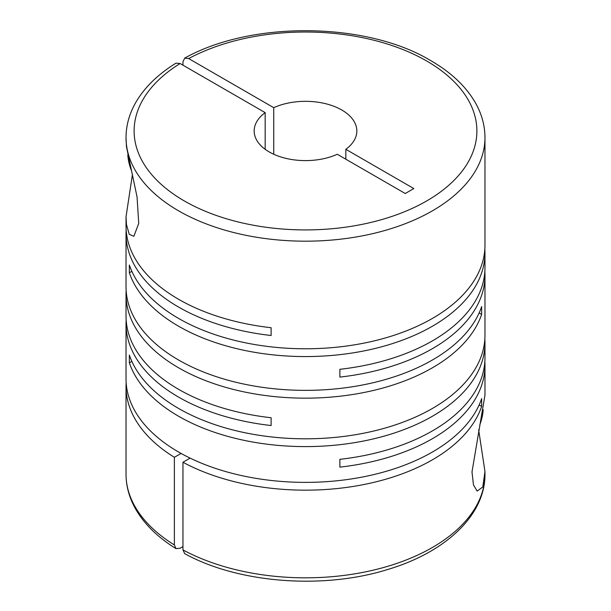 <?xml version="1.0" encoding="UTF-8"?>
<svg xmlns="http://www.w3.org/2000/svg" width="611" height="611" viewBox="0 0 611 611"><rect width="100%" height="100%" fill="white"/><g stroke="black" fill="none" stroke-linecap="round" stroke-linejoin="round"><path stroke-width="0.92" d="M126.156 319.95A179.474 103.618 0 0 0 126.026 323.845L126.026 378.759A179.474 103.618 0 0 0 178.595 452.025A179.474 103.618 0 0 0 357.909 477.863A179.474 103.618 0 0 0 481.644 398.609L481.644 406.399A179.474 103.618 0 0 1 360.796 485.126A179.474 103.618 0 0 1 182.956 462.252L190.105 458.12M132.373 174.906L126.034 216.76L126.439 224.443L129.242 234.303L133.855 236.297L138.735 223.412L137.055 196.925L126.439 146.556L126.026 137.567A179.474 103.618 180 0 0 178.595 210.833A179.474 103.618 180 0 0 374.184 233.295A179.474 103.618 180 0 0 484.974 137.567L484.974 245.164A179.474 103.618 0 0 1 374.184 340.892A179.474 103.618 0 0 1 178.595 318.43A179.474 103.618 0 0 1 129.356 265.014L129.356 272.796A179.474 103.618 0 0 0 178.595 326.221A179.474 103.618 0 0 0 374.184 348.682A179.474 103.618 0 0 0 484.974 252.946L484.974 267.603A179.474 103.618 0 0 1 339.876 369.304L339.876 377.094A179.474 103.618 0 0 0 484.974 275.393L484.974 335.195A179.474 103.618 0 0 1 374.184 430.923A179.474 103.618 0 0 1 178.595 408.461A179.474 103.618 0 0 1 129.356 355.044L129.356 362.835A179.474 103.618 0 0 0 178.595 416.251A179.474 103.618 0 0 0 374.184 438.713A179.474 103.618 0 0 0 484.974 342.985A179.474 103.618 0 0 0 484.844 339.09M126.026 323.845A179.474 103.618 0 0 0 178.595 397.112A179.474 103.618 0 0 0 271.124 425.539L271.124 417.748A179.474 103.618 0 0 1 178.595 389.322A179.474 103.618 0 0 1 126.026 316.055L126.026 294.533A179.474 103.618 0 0 0 178.595 367.807A179.474 103.618 0 0 0 357.909 393.637A179.474 103.618 0 0 0 481.644 314.382L481.644 306.592A179.474 103.618 0 0 1 357.909 385.846A179.474 103.618 0 0 1 178.595 360.016A179.474 103.618 0 0 1 126.026 286.75L126.026 233.807A179.474 103.618 0 0 0 178.595 307.073A179.474 103.618 0 0 0 271.124 335.508L271.124 327.717A179.474 103.618 0 0 1 178.595 299.283A179.474 103.618 0 0 1 126.026 226.017L126.026 216.76M174.379 457.303L174.379 544.959A179.474 103.618 180 0 1 126.026 474.212L126.026 386.549A179.474 103.618 0 0 0 174.379 457.303L181.077 453.438M126.156 382.654A179.474 103.618 0 0 0 126.026 386.549M484.974 342.985L484.974 357.641A179.474 103.618 0 0 1 339.876 459.335L339.876 467.125A179.474 103.618 0 0 0 484.974 365.431L484.974 395.019L471.99 471.975L473.479 484.92L477.145 491.084L482.797 486.982L484.966 471.547L484.974 474.212A179.474 103.618 180 0 1 376.972 569.253A179.474 103.618 180 0 1 182.956 549.908L182.956 462.252M484.974 365.431A179.474 103.618 0 0 0 484.844 361.536M484.966 471.547L478.627 429.701M126.156 290.637A179.474 103.618 0 0 0 126.026 294.533M126.156 229.912A179.474 103.618 0 0 0 126.026 233.807M484.974 275.393A179.474 103.618 0 0 0 484.844 271.498M484.974 252.946A179.474 103.618 0 0 0 484.844 249.059M273.743 154.255L273.743 107.681A51.332 29.641 180 0 1 341.801 110.011A51.332 29.641 180 0 1 356.832 130.968A51.332 29.641 180 0 1 345.834 149.305L345.834 159.204M273.743 107.681L188.677 58.572L184.698 58.129L182.956 61.864L182.956 65.171M126.026 137.567C126.072 125.782 129.142 114.402 135.23 103.427C143.936 87.999 157.523 74.58 175.983 63.162L180.1 63.521L265.166 112.63A51.332 29.641 180 0 0 254.168 130.968A51.332 29.641 180 0 0 283.084 157.63A51.332 29.641 180 0 0 337.257 154.255L405.253 193.511L413.823 188.562L345.834 149.305M182.956 546.608L180.1 548.258L175.983 548.617L174.379 544.959M182.956 549.908L184.705 553.65C238.084 583.161 322.73 589.722 387.29 569.62C445.358 552.504 485.371 515.203 484.974 474.212M131.212 170.087A39.616 22.874 60 0 1 127.806 154.965M265.166 112.63L265.166 149.305M479.788 424.866A39.616 22.874 120 0 0 483.194 409.767M129.356 362.835L131.861 361.391M479.139 312.939L481.644 314.382M129.356 272.796L131.861 271.353M479.139 404.956L481.644 406.399M188.677 58.572A171.386 98.951 180 0 1 426.692 61.001A171.386 98.951 180 0 1 426.692 200.935A171.386 98.951 180 0 1 184.308 200.935A171.386 98.951 180 0 1 180.1 63.521M484.974 137.567C484.928 125.774 481.85 114.379 475.748 103.389C466.323 86.762 451.315 72.503 430.732 60.596C366.302 21.752 251.304 20.629 184.698 58.129M126.026 474.212C126.072 486.005 129.15 497.4 135.252 508.39C143.959 523.795 157.539 537.206 175.983 548.617"/></g></svg>
